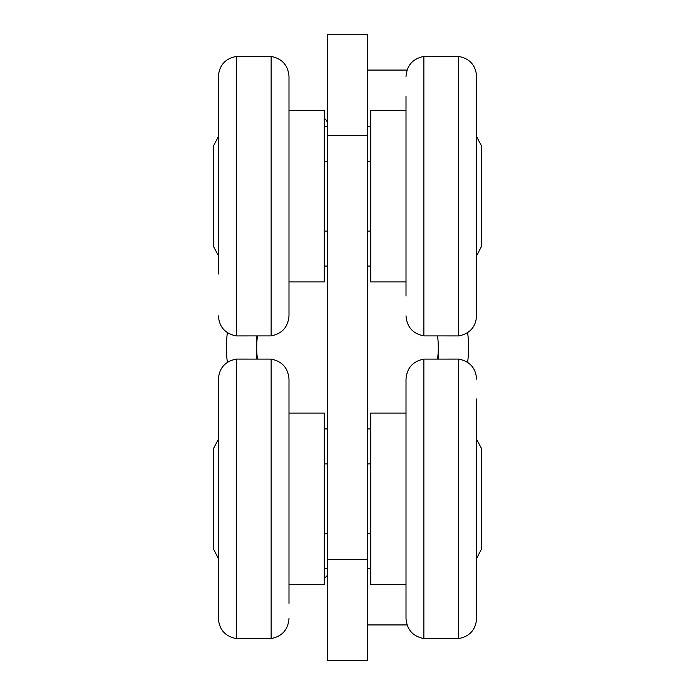 <?xml version="1.0" encoding="UTF-8"?>
<svg xmlns="http://www.w3.org/2000/svg" width="695" height="695" viewBox="0 0 695 695"><rect width="100%" height="100%" fill="white"/><g stroke="black" fill="none" stroke-linecap="round" stroke-linejoin="round"><path stroke-width="1.04" d="M367.681 135.638L367.681 34.75L327.319 34.75L327.319 660.25L367.681 660.25L367.681 135.638L327.319 135.638M324.296 126.273L327.319 126.273M367.681 126.273L370.704 126.273M324.296 161.223L327.319 161.223M367.681 161.223L370.704 161.223M324.296 231.114L327.319 231.114M367.681 231.114L370.704 231.114M324.296 266.063L327.319 266.063M367.681 266.063L370.704 266.063M324.296 428.937L327.319 428.937M367.681 428.937L370.704 428.937M324.296 463.886L327.319 463.886M367.681 463.886L370.704 463.886M324.296 533.777L327.319 533.777M367.681 533.777L370.704 533.777M324.296 568.727L327.319 568.727M367.681 568.727L370.704 568.727M406.01 110.418L370.704 110.418L370.704 281.927L406.01 281.927M406.01 96.292L406.01 296.044M476.64 99.515L476.64 315.851C475.728 327.093 469.733 333.774 458.674 335.911L458.674 56.425C469.733 58.562 475.728 65.252 476.64 76.485L476.64 99.515M288.99 281.927L324.296 281.927L324.296 110.418L288.99 110.418M271.137 56.443L271.137 335.894C282.144 333.722 288.086 327.041 288.99 315.851L288.99 76.485C288.086 65.304 282.144 58.623 271.137 56.443L236.326 56.425C225.267 58.562 219.273 65.252 218.36 76.485L218.36 96.292M288.99 296.044L288.99 274.004M218.36 274.004L218.36 76.485M288.99 584.582L324.296 584.582L324.296 413.073L288.99 413.073M288.99 603.408L288.99 379.149C288.086 367.959 282.144 361.278 271.137 359.107L236.326 359.089C225.267 361.226 219.273 367.907 218.36 379.149L218.36 547.399M288.99 598.708L288.99 547.399M271.137 359.107L271.137 638.557L236.326 638.575C225.267 636.438 219.273 629.748 218.36 618.515L218.36 379.149M406.01 413.073L370.704 413.073L370.704 584.582L406.01 584.582M423.863 638.557L423.863 359.107C412.856 361.278 406.914 367.959 406.01 379.149L406.01 618.515C406.914 629.696 412.856 636.377 423.863 638.557L458.674 638.575C469.733 636.438 475.728 629.748 476.64 618.515L476.64 598.708M406.01 399.269L406.01 598.708M476.64 398.956L476.64 618.515M367.681 624.935L407.062 624.935M367.681 70.065L407.062 70.065M324.296 118.193L326.806 120.782L327.319 123.224M326.607 120.504L327.319 119.783M327.145 568.727L327.319 570.395M327.241 568.727L327.319 569.492M227.352 332.644A121.06 121.06 0 0 0 227.352 362.356M467.648 362.356A121.06 121.06 0 0 0 467.648 332.644M437.676 358.134A90.802 90.802 0 0 0 438.302 347.5L438.302 358.125L438.302 347.5A90.802 90.802 0 0 0 437.676 336.866M257.324 336.866A90.802 90.802 0 0 0 256.698 347.5L256.698 336.875M256.698 358.125L256.698 347.5A90.802 90.802 0 0 0 257.324 358.134M367.681 559.362L327.319 559.362M406.01 76.485C406.914 65.304 412.856 58.623 423.863 56.443L423.863 335.894C412.856 333.722 406.914 327.041 406.01 315.851M271.137 335.894L236.326 335.911L236.326 56.425M236.326 638.575L236.326 359.089M423.863 359.107L458.674 359.089L458.674 638.575M481.678 146.228L481.678 246.108L481.678 146.228L476.64 136.646M476.64 255.691L481.678 246.108M218.36 136.646L213.322 146.228L213.322 246.108L218.36 255.691M476.64 439.31L481.678 448.892L481.678 548.772L481.678 448.892M476.64 558.354L481.678 548.772M218.36 439.31L213.322 448.892M218.36 558.354L213.322 548.772L213.322 449.118M423.863 335.894L458.674 335.911M423.863 56.443L458.674 56.425M236.326 335.911C225.267 333.774 219.273 327.093 218.36 315.851M271.137 638.557C282.144 636.377 288.086 629.696 288.99 618.515M458.674 359.089C469.733 361.226 475.728 367.907 476.64 379.149M327.319 575.486L324.296 578.501"/></g></svg>
